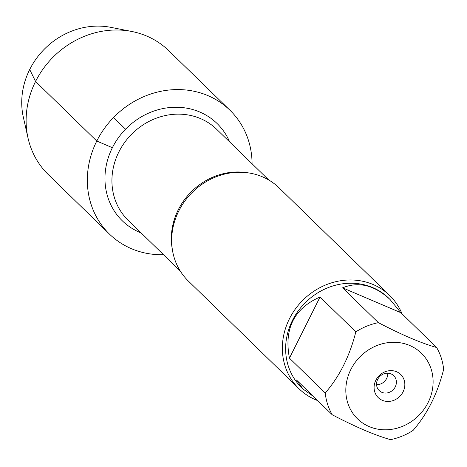 <?xml version="1.0" encoding="UTF-8"?>
<svg xmlns="http://www.w3.org/2000/svg" width="467" height="467" viewBox="0 0 467 467"><rect width="100%" height="100%" fill="white"/><g stroke="black" fill="none" stroke-linecap="round" stroke-linejoin="round"><path stroke-width="0.7" d="M389.712 295.535L279.021 187.816A65.03 58.982 134.2 0 0 178.785 210.991A65.03 58.982 134.2 0 0 188.312 281.017L299.003 388.742A65.03 58.982 -45.8 0 1 289.47 318.716A65.03 58.982 -45.8 0 1 389.712 295.535A65.03 58.982 -45.8 0 1 402.046 313.853M141.139 232.934A67.913 61.597 -45.8 0 1 112.384 147.7A67.913 61.597 -45.8 0 1 172.848 107.322A67.913 61.597 -45.8 0 1 229.671 141.962M317.648 400.575A65.03 58.982 -45.8 0 1 299.003 388.742M376.571 384.674A10.402 9.439 134.2 0 0 386.629 378.48A10.402 9.439 134.2 0 0 387.75 373.186M377.692 379.379A10.402 9.439 134.2 0 0 379.216 390.581A10.402 9.439 134.2 0 0 393.237 389.712A10.402 9.439 134.2 0 0 393.728 375.672A10.402 9.439 134.2 0 0 377.692 379.379M375.853 380.231A16.129 14.629 -45.8 0 1 402.461 376.577A16.129 14.629 -45.8 0 1 390.073 401.311A16.129 14.629 -45.8 0 1 375.853 380.231M428.105 402.531A45.784 41.528 134.2 0 0 397.744 342.469A45.784 41.528 134.2 0 0 346.041 394.703A45.784 41.528 134.2 0 0 381.183 429.611A45.784 41.528 134.2 0 0 428.105 402.531M400.844 312.686L390.108 299.557C374.581 285.15 358.744 281.239 342.591 287.824L400.844 312.686L436.633 347.512C421.292 343.187 401.871 334.903 378.381 322.656A62.426 56.624 134.2 0 0 355.831 331.856C349.695 356.193 339.497 376.56 325.23 392.969A62.426 56.624 134.2 0 0 332.247 414.784C355.737 427.031 375.153 435.32 390.5 439.645A62.426 56.624 134.2 0 0 413.05 430.446C427.311 414.036 437.515 393.669 443.65 369.333A62.426 56.624 134.2 0 0 436.633 347.512M342.591 287.824L378.381 322.656M320.041 297.024C294.082 308.401 283.883 328.774 289.441 358.136L320.041 297.024L355.831 331.856M289.441 358.136L325.23 392.969M332.247 414.784L296.457 379.951L303.03 389.034L313.38 396.419M303.03 389.034L301.6 387.639A62.426 56.624 -45.8 0 1 292.453 320.415A62.426 56.624 -45.8 0 1 388.678 298.162L390.108 299.557M252.075 163.765A86.401 78.368 134.2 0 0 229.962 110.247L168.739 50.669A86.401 78.368 134.2 0 0 131.787 31.476A86.401 78.368 134.2 0 0 28.032 138.086A86.401 78.368 134.2 0 0 48.224 174.5L109.441 234.084A86.401 78.368 134.2 0 0 163.543 254.731M229.962 110.247A86.401 78.368 134.2 0 0 113.539 117.509A86.401 78.368 134.2 0 0 109.441 234.084M28.032 138.086L23.35 117.293A72.887 66.11 -45.8 0 1 110.877 27.355L131.787 31.476M113.539 117.509L125.559 129.201M112.384 147.7L96.78 141.046L35.562 81.462L29.701 69.53M172.294 249.174A63.471 57.569 -45.8 0 1 178.277 209.782A63.471 57.569 -45.8 0 1 246.757 172.667M268.729 179.976L216.7 129.336A63.471 57.569 134.2 0 0 118.863 151.962A63.471 57.569 134.2 0 0 128.168 220.307L180.198 270.942"/></g></svg>
